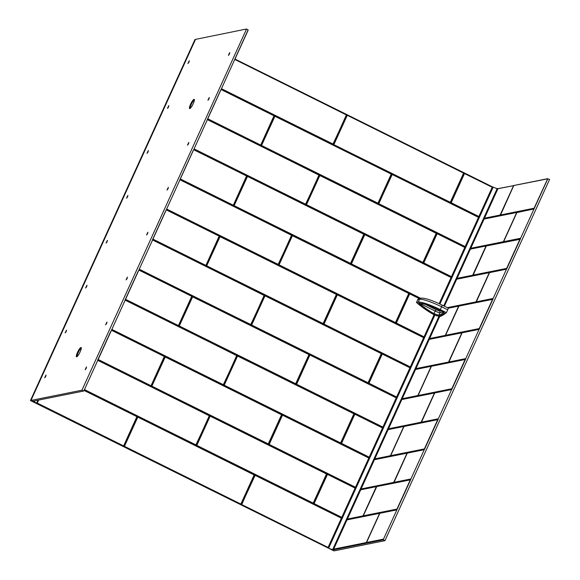 <?xml version="1.0" encoding="UTF-8"?>
<svg xmlns="http://www.w3.org/2000/svg" width="580" height="580" viewBox="0 0 580 580"><rect width="100%" height="100%" fill="white"/><g stroke="black" fill="none" stroke-linecap="round" stroke-linejoin="round"><path stroke-width="0.87" d="M181.844 69.375L195.308 39.846L195.46 39.425L194.967 39.527L30.443 400.548L31.102 400.164M333.957 550.877L30.443 400.548M44.544 370.656L31.081 400.157M44.711 370.214L58.312 340.445M58.42 340.126L72.022 310.365M85.681 280.401L72.217 309.901M99.39 250.313L85.927 279.814M99.557 249.871L113.158 220.11M127.005 189.718L113.122 220.095M126.976 189.704L140.577 159.935M154.229 129.978L140.766 159.478M167.939 99.891L154.476 129.391M167.924 99.883L168.207 99.31M181.649 69.803L168.193 99.303M123.634 445.868L136.887 416.658L84.071 390.434M151.054 385.7L164.307 356.49L111.49 330.267M178.481 325.525L191.733 296.315L138.917 270.091M205.9 265.357L219.153 236.147L166.337 209.924M233.319 205.189L246.573 175.979L193.756 149.756M260.739 145.014L273.992 115.804L221.176 89.581M451.226 202.703L464.5 173.565L492.217 187.268M492.268 187.144L464.652 173.275L492.326 187.021M378.863 203.667L391.834 174.406L378.711 203.609L392.218 174.507L478.5 217.348M478.558 217.225L392.298 174.246L478.616 217.101M423.806 262.87L437.153 233.711L464.79 247.435M464.848 247.312L437.233 233.45L464.906 247.189M351.444 263.842L364.791 234.675L451.08 277.523M451.138 277.399L364.878 234.414L451.197 277.269M409.661 293.908L396.379 323.046L424.045 336.842M337.299 294.872L324.046 324.082L410.336 366.923M382.242 354.075L368.96 383.213L396.626 397.01M309.88 355.04L296.626 384.25L382.916 427.098M354.822 414.243L341.54 443.381L369.206 457.178M282.46 415.215L269.207 444.418L355.496 487.265M314.121 503.556L327.468 474.389L355.105 488.113M355.163 487.99L327.548 474.128L355.221 487.867M241.758 504.52L254.729 475.259L241.606 504.455L255.106 475.353L341.395 518.201M341.453 518.078L255.193 475.092L341.511 517.954M234.987 59.058L492.398 186.862M333.95 550.899L30.928 400.447M350.842 263.567L234.008 205.951L247.58 176.175L363.95 233.957L350.378 263.733M363.95 233.957L364.117 234.429M247.116 176.342L247.58 176.175M234.008 205.951L233.841 205.472M378.262 203.399L261.428 145.783L275 116L391.37 173.782L377.798 203.565M391.37 173.782L391.536 174.261M274.543 116.167L275 116M261.428 145.783L261.261 145.304M97.81 360.057L209.496 415.903L195.757 445.208L84.325 389.883M209.329 415.432L209.496 415.903M125.229 299.889L236.915 355.736L223.177 385.04L111.744 329.708M236.749 355.257L236.915 355.736M152.656 239.721L264.335 295.568L250.603 324.865L139.171 269.54M264.168 295.089L264.335 295.568M180.076 179.546L291.762 235.393L278.023 264.697L166.59 209.373M291.595 234.922L291.762 235.393M207.495 119.378L319.181 175.225L305.442 204.53L194.01 149.198M319.014 174.747L319.181 175.225M234.914 59.211L346.601 115.057L332.862 144.355L221.43 89.03M346.434 114.579L346.601 115.057M313.512 503.28L196.685 445.665L210.25 415.889L326.627 473.671L313.055 503.447M326.627 473.671L326.794 474.143M209.793 416.056L210.25 415.889M196.685 445.665L196.518 445.193M340.931 443.113L224.105 385.497L237.213 355.881L354.046 413.497L340.474 443.279M354.046 413.497L354.213 413.975M237.213 355.881L237.677 355.721M224.105 385.497L223.938 385.018M368.358 382.945L251.524 325.329L265.096 295.546L381.466 353.329L367.894 383.104M381.466 353.329L381.633 353.807M264.639 295.713L265.096 295.546M251.524 325.329L251.357 324.851M395.777 322.77L278.944 265.154L292.059 235.545L408.885 293.161L395.321 322.937M408.885 293.161L409.052 293.632M292.059 235.545L292.516 235.379M278.944 265.154L278.777 264.683M423.197 262.602L306.363 204.987L319.478 175.37L436.312 232.986L422.74 262.769M436.312 232.986L436.479 233.464M319.478 175.37L319.935 175.211M306.363 204.987L306.196 204.508M450.616 202.435L333.79 144.819L347.355 115.036L463.732 172.818L450.16 202.601M463.732 172.818L463.899 173.297M346.898 115.203L347.355 115.036M333.79 144.819L333.623 144.34M241.157 504.245L124.323 446.629L137.895 416.853L254.265 474.636L240.693 504.411M254.265 474.636L254.431 475.107M137.438 417.02L137.895 416.853M124.323 446.629L124.156 446.158M268.576 444.077L151.743 386.461L164.858 356.845L281.684 414.461L268.119 444.244M281.684 414.461L281.851 414.939M164.858 356.845L165.315 356.685M151.743 386.461L151.576 385.983M295.996 383.909L179.162 326.293L192.277 296.677L309.111 354.293L295.539 384.076M309.111 354.293L309.278 354.771M192.277 296.677L192.734 296.51M179.162 326.293L178.995 325.815M323.415 323.734L206.589 266.118L219.697 236.51L336.531 294.125L322.958 323.901M336.531 294.125L336.697 294.596M219.697 236.51L220.154 236.343M206.589 266.118L206.422 265.647M80.917 347.507A5.176 1.073 -63.6 0 0 77.517 352.343A5.176 1.073 -63.6 0 0 76.625 356.823A5.176 1.073 -63.6 0 0 76.676 356.816A5.176 1.073 -63.6 0 0 79.801 352.553A5.176 1.073 -63.6 0 0 81.2 347.616A5.176 1.073 -63.6 0 0 80.917 347.507M194.039 99.289A5.176 1.073 -63.6 0 0 190.639 104.124A5.176 1.073 -63.6 0 0 189.747 108.612A5.176 1.073 -63.6 0 0 189.79 108.605A5.176 1.073 -63.6 0 0 192.915 104.342A5.176 1.073 -63.6 0 0 194.314 99.397A5.176 1.073 -63.6 0 0 194.039 99.289M46.088 375.166L44.791 377.783M45.987 375.072L44.689 377.798L45.987 375.072M66.555 330.267L65.257 332.876M66.446 330.172L65.148 332.891L66.446 330.172M87.014 285.36L85.717 287.977M86.913 285.266L85.615 287.992L86.913 285.266M107.481 240.461L106.184 243.071M107.372 240.367L106.075 243.085L107.372 240.367M127.941 195.554L126.643 198.171M127.839 195.46L126.541 198.186L127.839 195.46M148.407 150.655L147.11 153.265M148.299 150.561L147.001 153.279L148.299 150.561M168.867 105.749L167.569 108.366M168.766 105.654L167.468 108.38L168.766 105.654M189.334 60.849L188.036 63.459M189.225 60.755L187.935 63.474L189.225 60.755M86.558 367.046L85.26 369.656M86.449 366.951L85.151 369.67L86.449 366.951M107.017 322.139L105.719 324.757M106.916 322.045L105.618 324.771L106.916 322.045M127.484 277.24L126.186 279.85M127.375 277.146L126.078 279.864L127.375 277.146M147.944 232.333L146.646 234.951M147.842 232.239L146.544 234.965L147.842 232.239M168.41 187.434L167.112 190.044M168.301 187.333L167.011 190.059L168.301 187.333M188.87 142.528L187.572 145.145M188.768 142.434L187.47 145.16L188.768 142.434M209.337 97.628L208.039 100.238M209.235 97.527L207.937 100.253L209.235 97.527M229.803 52.722L228.506 55.339M229.694 52.628L228.397 55.354L229.694 52.628M81.925 390.209L30.972 400.439L195.511 39.389L246.543 29L81.925 390.209L83.614 391.05L84.042 390.507L193.553 149.93M246.543 29L248.138 30.022L193.604 149.923M30.972 400.439L32.719 401.266L83.614 391.05M248.16 29.957L234.762 59.537M248.11 29.899L234.69 59.457M220.545 90.487L207.27 119.625M193.125 150.662L179.844 179.8M179.88 179.844L193.162 150.706M165.706 210.83L152.424 239.968M138.286 270.998L125.004 300.135M110.86 331.173L97.585 360.31M45.378 377.065L45.849 376.123M65.837 332.166L66.308 331.224M86.775 286.317L86.304 287.267M106.763 242.36L107.242 241.418M127.23 197.454L127.701 196.511M147.69 152.554L148.168 151.612M168.156 107.648L168.628 106.706M188.616 62.749L189.094 61.806M85.84 368.945L86.319 368.003M106.307 324.039L106.778 323.096M126.766 279.139L127.245 278.197M147.233 234.233L147.704 233.29M167.692 189.334L168.171 188.391M188.159 144.427L188.631 143.485M208.626 99.528L209.097 98.585M229.085 54.621L229.557 53.679M446.426 312.656A105.843 21.939 116.4 0 1 439.604 316.68L333.399 549.731L332.159 549.985L327.881 547.861L434.087 314.81A105.843 102.24 -101.4 0 1 416.483 302.477L418.252 302.122A19.524 3.023 -155.5 0 1 440.314 309.618L446.426 312.656L447.709 309.836A2.095 0.435 -63.6 0 0 448.108 308.067A2.095 0.435 -63.6 0 0 448.036 308.06M444.034 312.453A0.696 0.631 53.8 0 0 444.447 313.149L443.714 312.178L439.625 310.148A17.596 2.726 -155.5 0 0 419.746 303.391L418.564 303.63L419.311 304.601L419.898 304.021L419.594 303.398M419.311 304.601A105.843 102.24 78.6 0 0 433.507 314.302L436.863 315.868L439.067 316.194A105.843 21.939 -63.6 0 0 444.447 313.149M417.767 299.657L419.536 299.302A2.095 2.023 -101.4 0 1 420.957 298.163L419.188 298.519A2.095 2.023 78.6 0 0 417.767 299.657L416.483 302.477M440.387 310.59L439.263 310.815A2.791 0.435 24.5 0 1 436.109 309.742L435.181 311.068A4.183 0.645 -155.5 0 0 439.908 312.671L438.726 315.266L434 313.657A105.147 101.565 -101.4 0 1 419.898 304.021L420.101 303.579L435.181 311.068L433.507 314.302M436.849 315.005L436.863 315.868M349.153 546.672L332.354 550.043L333.993 550.891L384.946 540.662L549.557 179.452L547.788 178.807L520.507 238.46L503.658 241.628L503.672 242.012L520.507 238.46M476.31 301.883L489.549 272.607L506.507 269.127L493.087 298.627L476.238 302.013L493.087 298.627M479.131 329.295L462.086 332.833L448.818 362.181L462.129 332.775L479.131 329.295L465.667 358.802L448.811 361.964L448.826 362.355L465.667 358.802M421.392 422.356L434.703 392.95L451.675 389.463L438.248 418.97L421.392 422.138L421.406 422.523L438.248 418.97M424.284 449.63L407.24 453.168L393.972 482.524L407.283 453.118L424.284 449.63L410.821 479.138L393.972 482.306L393.987 482.698L410.821 479.138M410.836 479.312L383.402 539.313L366.553 542.474L366.567 542.865L383.402 539.313M349.196 546.664L383.416 539.48M506.652 268.402L472.961 275.123L472.975 275.507L506.673 268.743L520.188 239.272L486.236 245.985L472.954 275.166L506.652 268.402L519.97 239.214M421.464 422.218L434.666 393.001L451.827 389.361L434.978 392.747M415.766 368.996L448.797 362.072L462.129 332.63L429.338 339.213M461.985 332.731L429.301 339.293L462.129 332.63M429.476 338.908L445.52 335.392L458.874 306.037L448.151 308.103M458.736 306.051L448.173 308.176L458.86 305.957M447.774 307.9L475.977 302.238L489.549 272.462L456.757 279.045M489.389 272.564L456.721 279.125L489.549 272.462M456.895 278.741L472.947 275.224L486.301 245.862L470.467 248.958M486.127 245.891L470.431 249.037L486.279 245.789M484.314 218.566L500.236 215.289L513.67 185.477L500.141 214.999M500.38 215.165L513.786 185.528L500.395 215.339L534.1 208.575L547.745 178.676L534.086 208.401L500.395 215.339M476.238 302.013L489.505 272.658L506.666 269.026L489.817 272.404M534.108 208.176L547.745 178.676L514.018 185.448M513.771 185.629L497.923 188.718L444.374 306.211M438.255 419.144L424.408 449.536M465.675 358.969L451.827 389.361M493.101 298.801L479.247 329.193M520.521 238.634L506.666 269.026M384.946 540.662L383.257 539.828M434.891 315.027L328.657 548.136A3.487 0.544 -155.5 0 0 328.722 548.173A3.487 0.544 -155.5 0 0 332.681 549.507L439.002 316.216M439.161 303.673L492.405 186.84L493.181 187.115A3.487 0.544 -155.5 0 0 493.254 187.151A3.487 0.544 -155.5 0 0 497.212 188.486L497.923 188.718M333.399 549.731L332.681 549.507M328.657 548.136L327.881 547.861M32.806 401.353L36.62 403.136A3.487 0.544 24.5 0 1 36.547 403.1A3.487 0.544 24.5 0 1 34.256 401.476A3.487 0.544 24.5 0 1 34.401 401.403L32.857 401.244M37.091 403.455L38.628 400.084L37.091 403.47M37.279 403.049L123.562 445.889M98.085 359.455L150.988 385.722M125.505 299.287L178.408 325.554M152.924 239.119L205.827 265.379M180.351 178.944L233.247 205.211M207.77 118.777L260.674 145.043M451.247 202.775L478.891 216.499M378.892 203.739L465.182 246.587M423.828 262.943L451.472 276.667M351.473 263.914L420.594 298.236M419.108 298.533L409.734 293.879M423.661 337.69L337.371 294.843M409.951 367.778L382.307 354.054M396.241 397.858L309.952 355.018M382.532 427.946L354.887 414.221M368.822 458.033L282.532 415.186M314.142 503.628L341.787 517.353M241.787 504.593L328.077 547.433M123.743 445.94L137.025 416.802L123.743 445.94M37.214 403.194L123.482 446.034L37.142 403.346M84.187 390.188L136.931 416.527L84.129 390.311M151.17 385.765L164.444 356.627L151.17 385.765M98.02 359.607L150.901 385.86L97.947 359.752M111.606 330.013L164.35 356.359L111.549 330.143M178.589 325.598L191.864 296.46L178.589 325.598M125.44 299.432L178.321 325.692L125.374 299.584M139.026 269.845L191.77 296.184L138.968 269.968M206.009 265.43L219.291 236.292L206.009 265.43M152.859 239.264L205.748 265.524L152.794 239.41M166.446 209.677L219.189 236.017L166.395 209.8M233.428 205.255L246.71 176.117L233.428 205.255M180.278 179.097L233.167 205.349L180.213 179.242M193.872 149.51L246.616 175.849L193.814 149.633M260.855 145.087L274.13 115.949L260.855 145.087M207.705 118.922L260.587 145.181L207.633 119.074M221.292 89.334L274.036 115.674L221.234 89.458M464.5 173.565L451.073 202.645L464.196 173.442L464.573 173.543M478.754 216.797L451.08 203.058L478.826 216.644M465.044 246.884L378.726 204.022L465.109 246.732M437.081 233.74L423.647 262.812L436.776 233.617L437.153 233.711M451.334 276.964L423.661 263.226L451.399 276.82M364.726 234.704L351.291 263.777L364.414 234.581L364.791 234.675M420.079 298.337L351.386 264.052L420.34 298.287M409.509 293.842L396.075 322.922L409.509 293.842M419.318 298.49L409.813 293.618L419.536 298.446M423.915 337.139L396.241 323.394L423.98 336.987M337.147 294.807L323.72 323.887L337.147 294.807M423.719 337.567L337.451 294.582L423.777 337.444M410.205 367.22L323.879 324.365L410.27 367.075M382.089 354.017L368.655 383.09L382.089 354.017M410.009 367.655L382.394 353.786L410.06 367.524M396.495 397.307L368.822 383.568L396.56 397.155M309.727 354.982L296.293 384.054L309.727 354.982M396.299 397.735L310.032 354.75L396.35 397.612M382.786 427.387L296.46 384.533L382.851 427.242M354.663 414.185L341.236 443.258L354.663 414.185M382.583 427.822L354.967 413.961L382.64 427.699M369.068 457.475L341.402 443.736L369.141 457.33M282.308 415.149L268.873 444.229L282.308 415.149M368.873 457.903L282.612 414.925L368.931 457.779M355.359 487.562L269.04 444.7L355.431 487.41M327.395 474.418L313.969 503.491L327.091 474.295L327.468 474.389M341.649 517.643L313.976 503.904L341.721 517.498M327.939 547.73L241.621 504.868L328.005 547.585M349.174 546.635L332.383 549.934M274.072 115.543L274.238 116.022M260.964 145.16L260.507 145.326M246.652 175.711L246.819 176.19M233.544 205.327L233.08 205.494M219.233 235.886L219.399 236.357M206.118 265.495L205.661 265.662M191.813 296.054L191.98 296.532M178.698 325.67L178.241 325.829M164.394 356.221L164.56 356.7M151.278 385.838L150.822 386.004M136.967 416.397L137.134 416.868M123.859 446.005L123.402 446.172M241.621 504.868L241.454 504.397M254.729 475.259L255.193 475.092M313.976 503.904L313.809 503.433M327.091 474.295L327.548 474.128M269.04 444.7L268.873 444.229M282.156 415.091L282.612 414.925M341.402 443.736L341.236 443.258M354.51 414.12L354.967 413.961M296.46 384.533L296.293 384.054M309.575 354.916L310.032 354.75M368.822 383.568L368.655 383.09M381.93 353.952L382.394 353.786M323.879 324.365L323.72 323.887M336.994 294.749L337.451 294.582M396.241 323.394L396.075 322.922M409.357 293.785L409.813 293.618M351.306 264.19L351.139 263.719M364.414 234.581L364.878 234.414M423.661 263.226L423.494 262.747M436.776 233.617L437.233 233.45M378.726 204.022L378.559 203.544M391.834 174.406L392.298 174.246M451.08 203.058L450.914 202.579M464.196 173.442L464.652 173.275M196.214 445.041L195.757 445.208M223.641 384.873L223.177 385.04M251.06 324.706L250.603 324.865M278.48 264.531L278.023 264.697M305.899 204.363L305.442 204.53M333.319 144.195L332.862 144.355M350.726 263.494L363.892 234.291L350.726 263.494M363.87 234.219L247.493 176.436L363.892 234.291M247.428 176.465L234.146 205.595L247.493 176.436M350.545 263.45L234.175 205.668L350.617 263.429M378.146 203.326L391.319 174.123L378.146 203.326M391.29 174.051L274.92 116.268L391.319 174.123M274.848 116.29L261.565 145.428L274.92 116.268M377.964 203.283L261.594 145.5L378.037 203.254M196.105 444.969L209.271 415.766L196.105 444.969M97.701 360.303L209.249 415.693L97.752 360.18M84.39 389.731L195.996 444.903M223.525 384.801L236.691 355.598L223.525 384.801M125.121 300.135L236.669 355.525L125.178 300.012M111.817 329.563L223.416 384.736M250.944 324.633L264.118 295.423L250.944 324.633M152.54 239.968L264.089 295.351L152.598 239.844M139.236 269.388L250.835 324.561M278.371 264.465L291.537 235.255L278.371 264.465M179.959 179.8L291.508 235.183L180.018 179.669M166.656 209.22L278.255 264.393M305.79 204.29L318.957 175.088L305.79 204.29M207.379 119.625L318.935 175.015L207.437 119.502M194.075 149.053L305.682 204.225M333.21 144.123L346.376 114.912L333.21 144.123M234.806 59.457L346.354 114.84L234.856 59.334M221.495 88.885L333.101 144.05M313.403 503.215L326.569 474.005L313.403 503.215M326.547 473.933L210.17 416.15L326.569 474.005M210.098 416.179L196.823 445.317L210.17 416.15M313.222 503.164L196.845 445.389L313.294 503.143M340.822 443.04L353.988 413.837L340.822 443.04M353.967 413.765L237.59 355.982L353.988 413.837M237.524 356.004L224.243 385.142L237.59 355.982M340.641 442.997L224.271 385.214L340.714 442.975M368.242 382.873L381.408 353.662L368.242 382.873M381.386 353.59L265.017 295.814L381.408 353.662M264.944 295.836L251.662 324.974L265.017 295.814M368.061 382.829L251.691 325.046L368.133 382.8M395.669 322.705L408.835 293.494L395.669 322.705M408.806 293.422L292.436 235.639L408.835 293.494M292.363 235.668L279.089 264.806L292.436 235.639M395.488 322.654L279.111 264.879L395.553 322.632M423.088 262.53L436.254 233.327L423.088 262.53M436.225 233.254L319.856 175.472L436.254 233.327M319.783 175.493L306.508 204.631L319.856 175.472M422.907 262.486L306.53 204.704L422.972 262.464M333.87 144.674L450.326 202.319L333.87 144.674M450.399 202.289L463.674 173.152L450.326 202.319M463.652 173.079L347.275 115.304L463.674 173.152M347.21 115.326L333.928 144.463L347.275 115.304M241.041 504.179L254.214 474.969L241.041 504.179M254.185 474.897L137.815 417.114L254.214 474.969M137.743 417.143L124.461 446.281L137.815 417.114M240.86 504.129L124.49 446.353L240.932 504.107M268.467 444.004L281.633 414.801L268.467 444.004M281.605 414.729L165.235 356.946L281.633 414.801M165.162 356.968L151.887 386.106L165.235 356.946M268.286 443.961L151.909 386.178L268.351 443.939M295.887 383.837L309.053 354.626L295.887 383.837M309.024 354.554L192.654 296.779L309.053 354.626M192.582 296.8L179.307 325.938L192.654 296.779M295.706 383.793L179.329 326.011L295.771 383.764M323.306 323.669L336.473 294.459L323.306 323.669M336.451 294.386L220.074 236.604L336.473 294.459M220.008 236.633L206.726 265.77L220.074 236.604M323.125 323.625L206.756 265.843L323.198 323.596M195.924 444.925L84.462 389.586M223.344 384.757L111.882 329.411M250.763 324.59L139.301 269.243M278.19 264.415L166.721 209.075M305.609 204.247L194.148 148.9M333.029 144.079L221.567 88.733M81.251 347.739A5.053 1.051 -63.6 0 0 81.055 347.71A5.053 1.051 -63.6 0 0 77.698 352.51A5.053 1.051 -63.6 0 0 76.756 356.794M194.373 99.521A5.053 1.051 -63.6 0 0 194.169 99.492A5.053 1.051 -63.6 0 0 190.958 103.987A5.053 1.051 -63.6 0 0 189.877 108.576M81.265 348.413A4.459 0.921 -63.6 0 0 78.155 352.633A4.459 0.921 -63.6 0 0 77.307 356.395M194.387 100.202A4.459 0.921 -63.6 0 0 194.227 100.188A4.459 0.921 -63.6 0 0 191.422 104.096A4.459 0.921 -63.6 0 0 190.421 108.184M443.613 312.127L439.553 310.177C429.998 305.667 423.581 303.449 420.304 303.536A0.696 0.674 78.6 0 1 419.746 303.391A105.843 102.24 -101.4 0 1 418.252 302.122L419.536 299.302A19.524 3.023 24.5 0 1 441.598 306.798L440.314 309.618A105.843 21.939 116.4 0 1 439.625 310.148L439.531 310.104M420.957 298.163C424.807 297.859 431.825 300.15 441.996 305.036A2.095 0.435 -63.6 0 1 441.598 306.798L447.709 309.836M448.108 308.067L441.996 305.036A2.095 0.435 -63.6 0 0 441.924 305.029M444.128 312.171L444.12 312.54L443.714 312.178M439.263 310.815A1.392 1.349 -101.4 0 1 439.908 312.671L443.243 312.004M443.91 312.359A105.147 21.793 116.4 0 1 438.726 315.266A0.696 0.667 70 0 0 439.067 316.194M436.109 309.742L425.394 304.42M418.564 303.63A0.696 0.674 78.6 0 0 419.123 303.775L420.304 303.536M396.966 509.08L410.56 479.646L376.862 486.41L363.276 515.801L376.587 486.613L410.285 479.892L396.966 509.08L363.276 515.801L363.29 516.193L396.988 509.421L363.269 515.845M424.393 448.913L437.987 419.478L403.97 426.496L390.695 455.634L404.013 426.438L437.712 419.673L424.393 448.913L390.695 455.634L390.71 456.018L424.415 449.253L390.688 455.677M431.397 366.321L418.115 395.459L431.397 366.321M418.108 395.509L451.834 389.086L418.108 395.509L451.813 388.738L465.131 359.506L431.433 366.27M479.232 328.57L492.688 299.236L458.976 306.001L445.541 335.291L458.852 306.102L492.543 299.382L479.232 328.57L445.541 335.291L445.556 335.682L479.254 328.918L445.556 335.682M410.285 479.892L397.003 509.03M410.401 479.754L376.587 486.613M410.444 479.74L376.71 486.511M437.704 419.724L424.422 448.862M451.849 388.687L465.24 359.578L451.813 388.738M465.269 359.404L431.571 366.168L465.131 359.506M431.571 366.168L465.24 359.411M492.543 299.382L479.268 328.519M459.121 305.899L492.826 299.135L458.852 306.102M520.079 239.243L506.688 268.351M520.108 239.069L486.548 245.731L519.977 239.163M520.086 239.069L486.272 245.935M379.864 513.285L396.713 509.9M333.5 549.507L366.299 542.916L366.306 542.525L333.587 549.311M379.704 513.249L347.072 519.723M347.21 519.419L363.022 516.243L363.036 515.845L347.297 519.223M376.594 486.468L360.782 489.643M360.919 489.332L393.718 482.748L393.733 482.35L361.006 489.143M407.29 452.973L374.491 459.556M374.637 459.251L390.441 456.076L390.456 455.677L374.724 459.055M403.89 426.394L388.201 429.468M388.346 429.164L421.138 422.581L421.152 422.182L388.433 428.968M434.543 392.907L401.911 399.388M402.056 399.076L417.861 395.908L417.875 395.509L402.143 398.888M431.274 366.234L415.628 369.3M470.605 248.653L503.404 242.07L503.418 241.671L470.692 248.465M516.976 212.294L484.177 218.877M534.093 208.851L517.012 212.57M503.382 241.722L470.779 248.269M484.104 219.037L516.7 212.49M516.823 212.396L484.14 218.957L516.838 212.389M516.693 212.534L503.418 241.671M516.802 212.563L503.404 242.07M472.707 275.565L456.982 278.545M472.685 275.217L457.069 278.356M470.394 249.117L486.004 245.985M485.997 246.029L472.722 275.166M475.977 302.238L447.528 307.777M475.955 301.897L447.274 307.654M456.685 279.205L489.281 272.658M489.274 272.709L475.991 301.846M445.288 335.733L429.562 338.72M445.266 335.392L429.649 338.524M448.18 308.241L458.584 306.153M458.577 306.204L445.295 335.341M448.558 362.413L415.853 368.8M448.536 362.065L415.94 368.612M429.265 339.373L461.861 332.833M461.854 332.876L448.572 362.014M417.839 395.56L402.23 398.692M415.555 369.46L431.165 366.328M431.158 366.371L417.875 395.509M431.266 366.4L417.861 395.908M421.116 422.233L388.52 428.779M401.838 399.548L434.442 393.001M434.427 393.044L421.152 422.182M434.543 393.073L421.138 422.581M390.42 455.728L374.81 458.867M388.129 429.628L403.745 426.496M403.738 426.539L390.456 455.677M403.847 426.568L390.441 456.076M393.697 482.408L361.101 488.947M374.419 459.715L407.015 453.168M407.138 453.074L374.455 459.635L407.153 453.067M407.008 453.219L393.733 482.35M407.124 453.248L393.718 482.748M363 515.903L347.384 519.035M360.709 489.803L376.326 486.663M360.745 489.723L376.427 486.569M376.311 486.714L363.036 515.845M376.427 486.743L363.022 516.243M366.27 542.576L333.674 549.122M347 519.883L379.596 513.343M379.588 513.387L366.306 542.525M379.697 513.416L366.299 542.916M534.071 208.227L500.373 214.999M500.127 215.398L484.401 218.377M500.105 215.049L484.496 218.181M516.968 212.439L533.817 209.054M520.499 238.286L503.643 241.671M503.658 241.628L516.932 212.49L503.65 241.628M489.549 272.607L506.398 269.221M493.08 298.461L476.224 301.839M462.398 332.579L479.087 329.302M462.129 332.775L478.978 329.396M465.653 358.629L448.804 362.014M434.703 392.95L451.559 389.564M438.233 418.796L421.385 422.182M407.421 453.016L424.241 449.638M407.283 453.118L424.139 449.732M410.814 478.971L393.965 482.35M383.395 539.139L366.538 542.525M366.553 542.474L379.827 513.336L366.546 542.481M383.119 539.85L349.421 546.614M486.395 245.833L472.975 275.507M396.988 509.704L380.132 513.09M547.788 178.807L513.786 185.535M514.003 185.549L497.814 188.667M443.707 305.885L497.212 188.486M493.181 187.115L439.908 304.021M34.633 400.882L34.416 401.36M36.62 403.136L37.947 400.222M248.175 30.124L234.762 59.544M193.205 150.532L179.756 180.032M376.456 486.562L360.745 489.716M34.423 401.389L34.655 400.882"/></g></svg>
